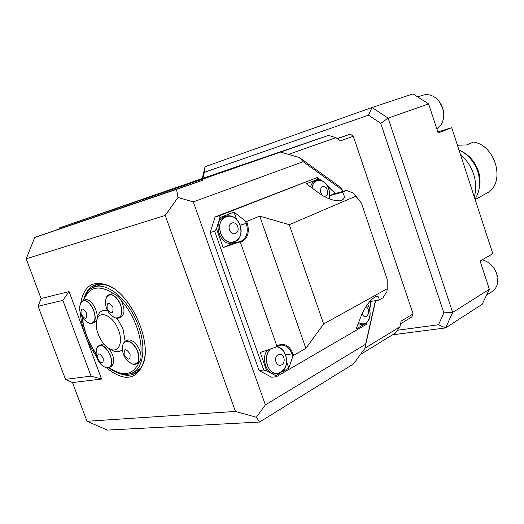 <?xml version="1.0" encoding="UTF-8"?>
<svg xmlns="http://www.w3.org/2000/svg" width="524" height="524" viewBox="0 0 524 524"><rect width="100%" height="100%" fill="white"/><g stroke="black" fill="none" stroke-linecap="round" stroke-linejoin="round"><path stroke-width="0.79" d="M474.299 196.958C476.368 189.773 476.159 182.214 473.663 174.282C471.011 166.39 466.642 159.899 460.55 154.796M247.249 223.132C249.66 232.014 247.813 238.25 241.695 241.846L240.424 242.383L239.213 242.036L240.988 241.282C246.817 237.857 248.586 231.922 246.287 223.466L245.455 221.089L246.66 221.436L247.249 223.132L240.025 225.189M276.868 346.023L278.08 345.355C284.499 342.847 289.471 345.637 292.988 353.726L293.571 355.377L292.851 356.366L292.038 354.054C289.674 348.08 286.038 345.1 281.126 345.093L276.141 347.026L276.868 346.023L240.424 242.383M289.287 224.698L355.914 196.179L361.422 203.096L387.171 279.305L387.21 288.737L323.636 323.976L289.287 224.698L259.74 216.124L246.66 221.436M323.636 323.976L305.859 348.375L259.74 216.124M387.21 288.737L386.922 291.599L382.946 297.835L378.95 300.082C379.14 297.442 378.394 296.184 376.71 296.296C371.306 298.392 366.197 304.752 361.383 315.382L356.091 329.02L364.828 323.95M305.859 348.375L293.571 355.377M327.683 186.334L335.091 193.277L332.681 194.28L346.528 190.402L353.641 193.232L361.422 203.096M353.641 193.232L355.914 196.179M378.95 300.082L369.623 301.621M215.043 216.982L317.177 177.551L219.523 215.672L215.043 216.982L210.17 232.499L214.663 231.254L263.769 370.016L259.085 370.527L271.661 377.221L276.358 376.749L366.708 324.146L366.99 322.692L366.623 322.908M210.17 232.499L259.085 370.527M329.819 195.472L335.34 193.539M370.828 301.424L369.813 309.507M219.949 217.499L219.68 218.462L220.021 217.539L219.523 215.672M316.732 177.826L317.996 179.188L306.298 183.767L319.791 193.684C327.827 199.113 334.895 201.38 341 200.482C344.858 199.225 345.296 196.448 342.323 192.151L329.806 195.655M342.323 192.151L346.528 190.402M245.455 221.089L233.992 212.069L220.021 217.539M317.177 177.551L321.369 180.466M326.603 184.618L335.733 193.428M317.996 179.188L319.365 180.079M310.509 186.858C311.42 183.649 313.116 181.645 315.612 180.852L317.308 180.348M233.992 212.069L236.573 219.399M241.695 241.846L240.988 241.282L233.409 243.228L235.892 241.63M233.409 243.228L223.159 247.557L239.213 242.036M266.729 370.782L267.495 371.254L266.664 370.828L260.258 352.475L276.141 347.026M214.663 231.254L216.517 228.778L223.159 247.557M263.769 370.016L266.664 370.828M292.851 356.366L288.796 368.103L286.615 361.887M288.796 368.103L282.056 372.014M279.895 373.271L275.807 375.643L276.358 376.749M275.775 375.708L275.021 375.282L275.807 375.643M275.021 375.282L267.495 371.254M276.502 373.887L275.519 373.985C266.356 374.968 260.579 357.355 267.666 349.934M216.517 228.778L216.779 227.789L216.432 228.785M216.779 227.789L219.68 218.462M232.237 242.874L231.87 242.966C219.189 246.666 211.945 219.235 224.875 216.458L226.46 215.999M362.025 324.48L358.082 323.898M270.456 348.977C266.539 353.202 265.55 358.645 267.489 365.294C272.853 381.616 291.554 370.579 285.501 355.115C283.595 350.183 280.615 347.405 276.561 346.796M276.829 346.646C280.818 347.379 283.753 350.183 285.619 355.049C287.899 365.451 285.161 371.699 277.419 373.789C272.912 373.664 269.565 370.854 267.364 365.359C265.439 358.842 266.349 353.425 270.089 349.102M276.043 361.946C273.633 355.167 281.427 350.838 283.733 357.591C286.143 364.278 278.414 368.745 276.043 361.946M329.131 198.779L329.707 194.096L328.777 189.118C325.509 178.245 313.142 177.243 312.127 188.051M312.009 187.965C312.664 183.852 314.472 181.304 317.433 180.308C322.371 179.568 326.19 182.49 328.882 189.072L329.825 194.096L329.249 198.825M322.391 195.432L320.76 192.773C320.157 186.93 321.933 185.201 326.092 187.585C328.843 192.668 328.221 195.635 324.212 196.487M239.927 225.3C234.798 208.847 214.545 216.628 220.781 233.095C226.283 249.817 246.162 241.256 239.927 225.3M220.65 233.147C218.416 224.423 220.434 218.685 226.689 215.934C232.584 215.037 237.038 218.141 240.051 225.248C242.298 234.097 240.182 239.848 233.697 242.501C227.973 243.221 223.624 240.097 220.65 233.147M229.545 229.957C227.062 222.988 235.348 219.694 237.713 226.623C240.195 233.501 231.975 236.933 229.545 229.957M105.671 300.652C105.887 297.639 106.922 295.706 108.789 294.848L110.892 293.964L113.852 293.859C116.518 294.678 118.928 296.872 121.09 300.435C124.981 308.472 124.928 314.007 120.926 317.027L118.85 317.957C116.983 318.69 114.887 318.14 112.575 316.306M108.789 294.848C112.215 293.892 115.614 296.053 118.987 301.339C122.891 309.396 122.845 314.931 118.85 317.957M105.724 300.285L106.333 297.586C110.243 292.471 114.854 294.514 120.166 303.71C123.271 313.843 121.594 318.546 115.149 317.832L112.896 316.529M107.171 308.649C106.772 301.929 108.704 301.516 112.968 307.418C113.341 314.145 111.409 314.551 107.171 308.649M79.877 305.82L81.475 301.706L82.707 300.861C90.115 297.134 100.222 320.518 92.368 323.197C90.757 323.832 88.929 323.387 86.892 321.86M82.707 300.861L84.783 299.997C92.204 296.27 102.285 319.607 94.425 322.293L92.368 323.197M79.936 305.485L80.519 303.239C84.194 298.66 88.51 300.756 93.468 309.54C96.455 319.142 95.008 323.668 89.113 323.105L87.187 322.057M81.135 314.197C80.67 307.719 82.471 307.339 86.539 313.044C86.984 319.522 85.183 319.902 81.135 314.197M96.298 350.707C96.495 348.139 97.379 346.475 98.944 345.702C106.149 341.753 116.859 364.73 109.175 367.658L105.907 367.684L103.798 366.558M98.944 345.702L100.975 344.766L104.649 344.936M109.09 348.545C114.474 356.765 115.175 362.811 111.193 366.676L109.175 367.658M96.35 350.379L96.861 348.119C100.359 343.469 104.689 345.434 109.843 354.008C113.092 363.473 111.802 368.025 105.972 367.684L104.099 366.741M97.68 358.816C97.261 352.508 99.095 352.233 103.176 357.997C103.569 364.304 101.735 364.58 97.68 358.816M122.557 347.157C122.682 344.17 123.644 342.231 125.446 341.321L127.502 340.358C131.825 337.98 139.698 346.181 140.818 354.335C141.369 358.154 140.766 360.859 139.004 362.47L136.24 363.964M125.446 341.321C129.762 338.949 137.642 347.17 138.768 355.338C139.377 359.791 138.506 362.68 136.155 364.003C134.367 364.789 132.31 364.337 129.998 362.647M122.596 346.79L123.12 344.098C126.821 338.91 131.445 340.803 136.98 349.763C140.386 359.733 138.899 364.481 132.526 364.016L130.325 362.863M124.175 354.879C123.828 348.329 125.793 348.041 130.07 354.001C130.391 360.545 128.426 360.833 124.175 354.879M436.826 128.937C439.459 127.273 441.391 124.804 442.623 121.535C444.116 117.271 444.129 112.778 442.656 108.055C440.946 103.077 438.077 99.331 434.049 96.796C430.243 94.582 426.457 94.071 422.711 95.276L417.739 96.953M486.527 295.169L491.885 291.75C494.911 289.844 496.798 286.916 497.551 282.986L496.798 273.954C494.256 267.037 489.809 262.419 483.442 260.101L482.342 259.786M342.748 191.457L342.251 189.983L303.147 161.68L193.304 201.897L178.009 197.463L176.523 189.374L34.748 237.464L26.2 258.81L41.069 298.529L38.095 306.245L65.507 379.363L72.515 382.559L87.01 421.27L107.355 430.086L259.596 422.043L256.347 417.268L235.459 411.438L165.217 215.443L26.2 258.81M375.61 300.632L364.901 348.394L365.647 344.235L265.367 404.888L193.304 201.897M365.647 344.235L375.42 300.665M342.251 189.983L341.229 187.854L299.558 157.639L303.147 161.68M176.523 189.374L202.808 180.217L201.806 179.431L280.602 152.071L299.558 157.639M178.009 197.463L165.217 215.443M265.367 404.888L256.347 417.268M364.901 348.394L353.543 363.892L259.596 422.043M397.461 330.238L438.509 324.762L443.88 312.854L380.751 123.356L368.483 115.169L204.36 172.304L202.926 178.298M337.129 138.546L350.255 134.144L353.333 136.26L340.259 140.943L335.95 137.642L288.475 154.383M364.953 348.172L399.936 326.865L401.142 321.14L413.095 313.928L353.333 136.26M413.095 313.928L411.799 316.974L400.591 323.76M368.483 115.169L372.073 107.505L388.127 118.129L452.677 312.422L445.577 327.926L438.509 324.762M204.36 172.304L205.054 166.691L372.073 107.505L412.971 93.914L428.619 103.903L438.149 132.985L451.701 127.666L492.789 253.662L480.122 261.09L489.351 289.255L482.165 304.3L445.577 327.926L392.548 334.803M489.351 289.255L452.677 312.422L443.88 312.854M428.619 103.903L388.127 118.129L380.751 123.356M202.225 178.54L205.054 166.691M337.351 138.716L350.255 134.144M451.701 127.666L437.822 131.976M280.602 152.071L328.41 135.415L204.236 177.846L59.271 228.012L59.127 228.995L34.748 237.464M328.41 135.415L335.95 137.642M399.936 326.865L395.384 333.067L360.427 354.499M202.808 180.217L59.127 228.995M201.806 179.431L59.271 228.012M235.459 411.438L87.01 421.27M65.507 379.363L91.058 376.121L101.532 379.042L69.076 291.586L41.069 298.529M101.532 379.042L72.515 382.559M96.619 356.72C92.001 350.274 88.255 343.207 85.379 335.511C82.582 327.926 80.938 320.544 80.447 313.365M80.807 302.603C84.135 285.377 93.501 279.764 108.913 285.77C131.144 295.241 151.351 340.017 143.655 362.759C136.502 380.241 124.129 381.944 106.529 367.868M91.058 376.121L62.867 300.35L69.076 291.586M38.095 306.245L62.867 300.35M153.349 195.413L151.75 195.969M152.353 195.727L151.266 196.133M119.498 373.553C125.059 375.76 130.031 375.832 134.419 373.776C138.867 371.568 142.024 367.331 143.877 361.069L144.899 356.202M114.33 288.979L110.315 286.707C104.368 283.903 99.082 283.412 94.451 285.226C89.892 287.145 86.591 290.984 84.561 296.741M125.164 341.465L123.029 328.915L117.153 318.284M107.715 310.896C102.881 309.507 99.534 311.223 97.68 316.024L96.881 319.778M110.223 349.115L113.433 350.923C117.166 352.397 120.193 351.866 122.498 349.331M118.627 330.428C113.76 316.234 99.907 309.409 97.019 319.365C93.541 328.044 101.656 346.023 110.498 349.233C118.581 352.986 123.317 342.532 118.627 330.428M102.239 284.263L93.731 287.276C106.765 281.119 129.343 300.01 138.375 325.823C146.373 347.157 143.36 368.136 132.408 372.97C125.177 376.016 117.317 374.293 108.841 367.796M132.736 372.806L140.511 368.418M96.383 284.604L92.538 287.82M131.452 373.396L136.397 372.61M458.985 149.988C467.912 154.213 474.194 161.477 477.823 171.774C480.921 182.201 479.984 191.326 475.013 199.146M462.017 151.547C469.773 155.576 475.222 162.099 478.373 171.125C480.305 177.236 480.554 183.131 479.132 188.804M475.163 199.605L489.514 191.633C505.28 179.156 494.289 144.912 473.434 142.063L466.655 144.932L457.439 145.253M369.224 307.824L367.514 304.293M358.586 322.601C365.097 325.823 368.955 322.895 370.167 313.811L369.42 308.446M367.593 304.189L369.322 307.771C371.398 316.778 369.407 322.286 363.355 324.284L358.534 322.732M365.922 306.619C372.328 310.201 365.857 322.26 362.084 313.693M277.838 346.089L278.08 345.355M285.547 354.853L292.988 353.726M140.818 354.335C142.731 338.085 134.026 314.184 121.09 300.435M113.852 293.859C99.095 284.329 89.028 286.53 83.663 300.462M82.347 317.308C83.807 330.179 88.418 342.355 96.187 353.838M109.162 367.671C122.963 377.09 132.913 375.361 139.004 362.47M376.71 296.296L376.337 296.361M281.126 345.093L280.229 345.218M277.419 373.789L275.519 373.985M233.697 242.501L231.87 242.966M106.333 297.586C105.206 301.293 105.304 304.955 106.634 308.577C108.278 312.743 111.114 315.828 115.149 317.832M80.519 303.239C79.334 306.907 79.399 310.536 80.716 314.131C82.334 318.199 85.13 321.186 89.113 323.105M96.861 348.119C95.82 351.696 95.938 355.207 97.228 358.658C98.912 362.837 101.833 365.844 105.972 367.684M123.12 344.098C122.151 347.694 122.308 351.224 123.592 354.689C125.321 358.986 128.295 362.097 132.526 364.016M439.446 101.787L442.656 108.049L443.743 114.134M488.322 262.524C492.337 265.373 495.16 269.159 496.778 273.888L497.479 276.639M152.124 195.799L152.582 195.642M110.315 286.707L108.913 285.77M143.877 361.069L143.655 362.759M110.498 349.233L113.433 350.923M97.019 319.365L97.68 316.024M93.731 287.276C89.519 288.357 85.995 292.818 83.159 300.671M82.072 316.882C83.342 330.559 89.827 345.421 96.213 354.211M134.419 373.776L134.76 373.605M363.355 324.284L361.475 324.559"/></g></svg>
